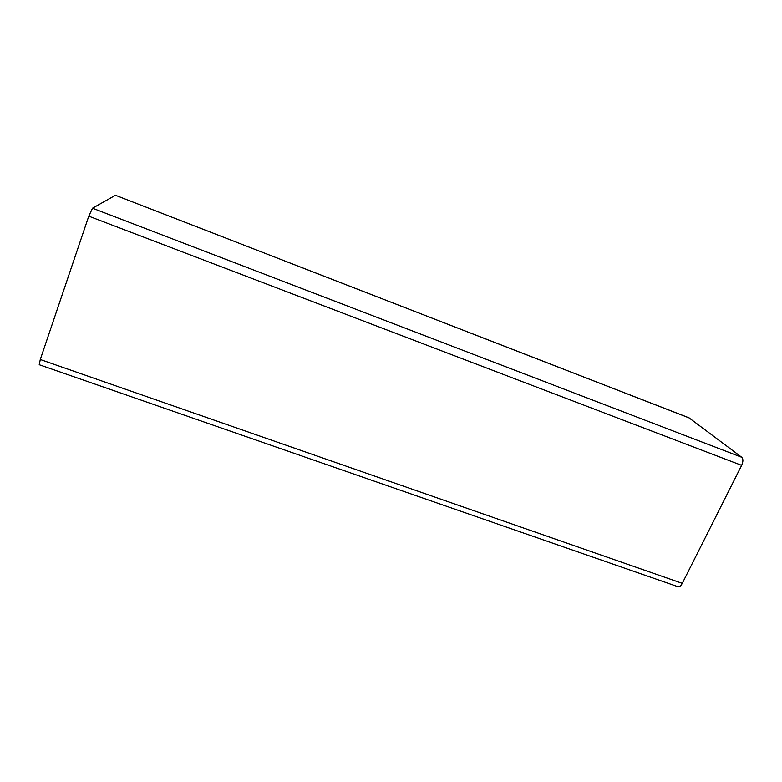 <?xml version="1.0" encoding="UTF-8"?>
<svg xmlns="http://www.w3.org/2000/svg" width="782" height="782" viewBox="0 0 782 782"><rect width="100%" height="100%" fill="white"/><g stroke="black" fill="none" stroke-linecap="round" stroke-linejoin="round"><path stroke-width="1.17" d="M677.818 586.647L677.945 586.696C679.46 586.989 680.907 585.874 682.275 583.362L741.649 465.358C743.271 461.634 743.301 458.936 741.727 457.275L688.971 417.813L115.453 195.256L689.353 418.008M39.256 364.735L40.283 359.515L88.777 216.164L92.511 208.208L115.453 195.256M40.283 359.515L682.275 583.362M88.777 216.164L741.649 465.358M92.511 208.208L741.727 457.275M39.217 364.715L677.945 586.696"/></g></svg>
